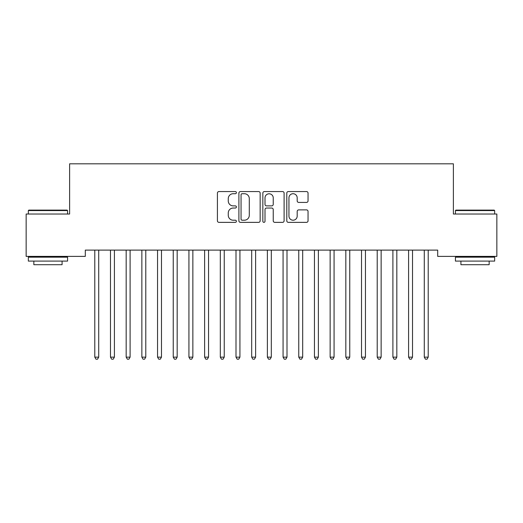 <?xml version="1.0" encoding="UTF-8"?>
<svg xmlns="http://www.w3.org/2000/svg" width="523" height="523" viewBox="0 0 523 523"><rect width="100%" height="100%" fill="white"/><g stroke="black" fill="none" stroke-linecap="round" stroke-linejoin="round"><path stroke-width="0.78" d="M236.396 192.641A1.079 1.079 0 0 0 235.317 191.562L218.954 191.562A1.543 1.543 0 0 0 217.418 193.098L217.418 220.824A1.543 1.543 0 0 0 218.954 222.36L235.317 222.36A1.079 1.079 0 0 0 236.396 221.281A1.079 1.079 0 0 0 235.317 220.209L233.199 220.209A4.929 4.929 0 0 1 228.27 215.28L228.27 212.966A4.929 4.929 0 0 1 233.199 208.043L235.317 208.043A1.079 1.079 0 0 0 236.396 206.964A1.079 1.079 0 0 0 235.317 205.885L233.199 205.885A4.929 4.929 0 0 1 228.27 200.956L228.27 198.642A4.929 4.929 0 0 1 233.199 193.719L235.317 193.719A1.079 1.079 0 0 0 236.396 192.641M306.511 202.421A1.543 1.543 0 0 0 308.047 200.878L308.047 193.098A1.543 1.543 0 0 0 306.511 191.562L288.336 191.562A1.543 1.543 0 0 0 286.794 193.098L286.794 220.824A1.543 1.543 0 0 0 288.336 222.36L306.511 222.36A1.543 1.543 0 0 0 308.047 220.824L308.047 211.429A1.543 1.543 0 0 0 306.511 209.886L298.731 209.886A1.543 1.543 0 0 0 297.188 211.429L297.188 216.084A4.119 4.119 0 0 1 293.07 220.209A4.119 4.119 0 0 1 288.951 216.084L288.951 197.838A4.119 4.119 0 0 1 293.07 193.719A4.119 4.119 0 0 1 297.188 197.838L297.188 200.878A1.543 1.543 0 0 0 298.731 202.421L306.511 202.421M437.699 250.112L85.301 250.112L85.301 256.388L26.15 256.388L26.15 214.025L69.611 214.025L69.611 163.817L453.389 163.817L453.389 214.025L496.85 214.025L496.85 256.388L437.699 256.388L437.699 250.112M260.153 193.098A1.543 1.543 0 0 0 258.61 191.562L240.436 191.562A1.543 1.543 0 0 0 238.9 193.098L238.9 220.824A1.543 1.543 0 0 0 240.436 222.36L258.61 222.36A1.543 1.543 0 0 0 260.153 220.824L260.153 193.098M264.39 191.562L282.564 191.562A1.543 1.543 0 0 1 284.1 193.098L284.1 220.824A1.543 1.543 0 0 1 282.564 222.36L274.784 222.36A1.543 1.543 0 0 1 273.241 220.824L273.241 209.579A1.543 1.543 0 0 0 271.705 208.043L266.547 208.043A1.543 1.543 0 0 0 265.004 209.579L265.004 221.281A1.079 1.079 0 0 1 263.925 222.36A1.079 1.079 0 0 1 262.847 221.281L262.847 193.098A1.543 1.543 0 0 1 264.39 191.562M242.136 193.719A1.079 1.079 0 0 0 241.057 194.798L241.057 219.13A1.079 1.079 0 0 0 242.136 220.209L244.365 220.209A4.929 4.929 0 0 0 249.294 215.28L249.294 198.642A4.929 4.929 0 0 0 244.365 193.719L242.136 193.719M273.241 197.916A4.119 4.119 0 0 0 269.123 193.791A4.119 4.119 0 0 0 265.004 197.916L265.004 204.343A1.543 1.543 0 0 0 266.547 205.885L271.705 205.885A1.543 1.543 0 0 0 273.241 204.343L273.241 197.916M94.683 250.34A1.569 1.569 -179.4 0 1 94.794 250.922A1.569 1.569 179.4 0 0 94.683 250.34L94.585 250.112M98.925 250.112L98.827 250.34A1.569 1.569 179.4 0 0 98.716 250.922L98.716 357.144L94.794 357.144L94.794 250.922M98.716 357.144L97.54 359.183L95.971 359.183L94.794 357.144M110.373 250.34A1.569 1.569 -179.4 0 1 110.484 250.922A1.569 1.569 179.4 0 0 110.373 250.34L110.275 250.112M126.063 250.34A1.569 1.569 -179.4 0 1 126.174 250.922A1.569 1.569 179.4 0 0 126.063 250.34L125.965 250.112M114.615 250.112L114.517 250.34A1.569 1.569 179.4 0 0 114.406 250.922L114.406 357.144L110.484 357.144L110.484 250.922M114.406 357.144L113.23 359.183L111.661 359.183L110.484 357.144M130.305 250.112L130.207 250.34A1.569 1.569 179.4 0 0 130.096 250.922L130.096 357.144L126.174 357.144L126.174 250.922M130.096 357.144L128.919 359.183L127.351 359.183L126.174 357.144M28.347 210.573L28.817 210.102L67.101 210.102L67.572 210.573L28.347 210.573L28.347 214.025M67.572 261.095L28.347 261.095L28.347 257.172L67.572 257.172L67.572 261.095M62.08 261.095L62.08 264.703L33.838 264.703L33.838 261.095M455.428 210.573L455.899 210.102L494.183 210.102L494.653 210.573L455.428 210.573L455.428 214.025M494.653 261.095L455.428 261.095L455.428 257.172L494.653 257.172L494.653 261.095M489.162 261.095L489.162 264.703L460.92 264.703L460.92 261.095M141.753 250.34A1.569 1.569 -179.4 0 1 141.864 250.922A1.569 1.569 179.4 0 0 141.753 250.34L141.655 250.112M157.443 250.34A1.569 1.569 -179.4 0 1 157.554 250.922A1.569 1.569 179.4 0 0 157.443 250.34L157.345 250.112M145.995 250.112L145.897 250.34A1.569 1.569 179.4 0 0 145.786 250.922L145.786 357.144L141.864 357.144L141.864 250.922M145.786 357.144L144.609 359.183L143.041 359.183L141.864 357.144M161.685 250.112L161.587 250.34A1.569 1.569 179.4 0 0 161.476 250.922L161.476 357.144L157.554 357.144L157.554 250.922M161.476 357.144L160.299 359.183L158.731 359.183L157.554 357.144M173.133 250.34A1.569 1.569 -179.4 0 1 173.244 250.922A1.569 1.569 179.4 0 0 173.133 250.34L173.035 250.112M177.375 250.112L177.277 250.34A1.569 1.569 179.4 0 0 177.166 250.922L177.166 357.144L173.244 357.144L173.244 250.922M177.166 357.144L175.99 359.183L174.421 359.183L173.244 357.144M188.823 250.34A1.569 1.569 -179.4 0 1 188.934 250.922A1.569 1.569 179.4 0 0 188.823 250.34L188.725 250.112M193.065 250.112L192.967 250.34A1.569 1.569 179.4 0 0 192.856 250.922L192.856 357.144L188.934 357.144L188.934 250.922M192.856 357.144L191.68 359.183L190.111 359.183L188.934 357.144M204.513 250.34A1.569 1.569 -179.4 0 1 204.624 250.922A1.569 1.569 179.4 0 0 204.513 250.34L204.415 250.112M208.755 250.112L208.657 250.34A1.569 1.569 179.4 0 0 208.546 250.922L208.546 357.144L204.624 357.144L204.624 250.922M208.546 357.144L207.37 359.183L205.801 359.183L204.624 357.144M220.203 250.34A1.569 1.569 -179.4 0 1 220.314 250.922A1.569 1.569 179.4 0 0 220.203 250.34L220.105 250.112M224.445 250.112L224.347 250.34A1.569 1.569 179.4 0 0 224.236 250.922L224.236 357.144L220.314 357.144L220.314 250.922M224.236 357.144L223.06 359.183L221.491 359.183L220.314 357.144M235.893 250.34A1.569 1.569 -179.4 0 1 236.004 250.922A1.569 1.569 179.4 0 0 235.893 250.34L235.795 250.112M240.135 250.112L240.037 250.34A1.569 1.569 179.4 0 0 239.926 250.922L239.926 357.144L236.004 357.144L236.004 250.922M239.926 357.144L238.75 359.183L237.181 359.183L236.004 357.144M251.583 250.34A1.569 1.569 -179.4 0 1 251.694 250.922A1.569 1.569 179.4 0 0 251.583 250.34L251.485 250.112M255.825 250.112L255.727 250.34A1.569 1.569 179.4 0 0 255.616 250.922L255.616 357.144L251.694 357.144L251.694 250.922M255.616 357.144L254.44 359.183L252.871 359.183L251.694 357.144M267.273 250.34A1.569 1.569 -179.4 0 1 267.384 250.922A1.569 1.569 179.4 0 0 267.273 250.34L267.175 250.112M271.515 250.112L271.417 250.34A1.569 1.569 179.4 0 0 271.306 250.922L271.306 357.144L267.384 357.144L267.384 250.922M271.306 357.144L270.13 359.183L268.561 359.183L267.384 357.144M282.963 250.34A1.569 1.569 -179.4 0 1 283.074 250.922A1.569 1.569 179.4 0 0 282.963 250.34L282.865 250.112M287.205 250.112L287.107 250.34A1.569 1.569 179.4 0 0 286.996 250.922L286.996 357.144L283.074 357.144L283.074 250.922M286.996 357.144L285.82 359.183L284.251 359.183L283.074 357.144M298.653 250.34A1.569 1.569 -179.4 0 1 298.764 250.922A1.569 1.569 179.4 0 0 298.653 250.34L298.555 250.112M302.895 250.112L302.797 250.34A1.569 1.569 179.4 0 0 302.686 250.922L302.686 357.144L298.764 357.144L298.764 250.922M302.686 357.144L301.51 359.183L299.941 359.183L298.764 357.144M314.343 250.34A1.569 1.569 -179.4 0 1 314.454 250.922A1.569 1.569 179.4 0 0 314.343 250.34L314.245 250.112M318.585 250.112L318.487 250.34A1.569 1.569 179.4 0 0 318.376 250.922L318.376 357.144L314.454 357.144L314.454 250.922M318.376 357.144L317.2 359.183L315.631 359.183L314.454 357.144M330.033 250.34A1.569 1.569 -179.4 0 1 330.144 250.922A1.569 1.569 179.4 0 0 330.033 250.34L329.935 250.112M334.275 250.112L334.177 250.34A1.569 1.569 179.4 0 0 334.066 250.922L334.066 357.144L330.144 357.144L330.144 250.922M334.066 357.144L332.889 359.183L331.321 359.183L330.144 357.144M345.723 250.34A1.569 1.569 -179.4 0 1 345.834 250.922A1.569 1.569 179.4 0 0 345.723 250.34L345.625 250.112M349.965 250.112L349.867 250.34A1.569 1.569 179.4 0 0 349.756 250.922L349.756 357.144L345.834 357.144L345.834 250.922M349.756 357.144L348.58 359.183L347.01 359.183L345.834 357.144M361.413 250.34A1.569 1.569 -179.4 0 1 361.524 250.922A1.569 1.569 179.4 0 0 361.413 250.34L361.315 250.112M365.655 250.112L365.557 250.34A1.569 1.569 179.4 0 0 365.446 250.922L365.446 357.144L361.524 357.144L361.524 250.922M365.446 357.144L364.27 359.183L362.7 359.183L361.524 357.144M377.103 250.34A1.569 1.569 -179.4 0 1 377.214 250.922A1.569 1.569 179.4 0 0 377.103 250.34L377.005 250.112M381.345 250.112L381.247 250.34A1.569 1.569 179.4 0 0 381.136 250.922L381.136 357.144L377.214 357.144L377.214 250.922M381.136 357.144L379.96 359.183L378.39 359.183L377.214 357.144M392.793 250.34A1.569 1.569 -179.4 0 1 392.904 250.922A1.569 1.569 179.4 0 0 392.793 250.34L392.695 250.112M397.035 250.112L396.937 250.34A1.569 1.569 179.4 0 0 396.826 250.922L396.826 357.144L392.904 357.144L392.904 250.922M396.826 357.144L395.65 359.183L394.081 359.183L392.904 357.144M408.483 250.34A1.569 1.569 -179.4 0 1 408.594 250.922A1.569 1.569 179.4 0 0 408.483 250.34L408.385 250.112M412.725 250.112L412.627 250.34A1.569 1.569 179.4 0 0 412.516 250.922L412.516 357.144L408.594 357.144L408.594 250.922M412.516 357.144L411.34 359.183L409.771 359.183L408.594 357.144M424.173 250.34A1.569 1.569 -179.4 0 1 424.284 250.922A1.569 1.569 179.4 0 0 424.173 250.34L424.075 250.112M428.415 250.112L428.317 250.34A1.569 1.569 179.4 0 0 428.206 250.922L428.206 357.144L424.284 357.144L424.284 250.922M428.206 357.144L427.03 359.183L425.461 359.183L424.284 357.144M67.572 214.025L67.572 210.573M58.628 257.172L58.628 256.388M37.29 257.172L37.29 256.388M494.653 214.025L494.653 210.573M485.71 257.172L485.71 256.388M464.372 257.172L464.372 256.388"/></g></svg>

